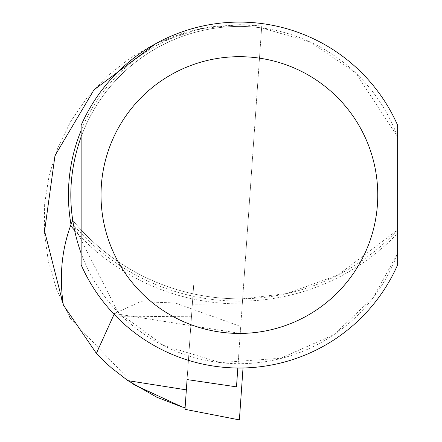<?xml version="1.0" encoding="UTF-8"?>
<svg xmlns="http://www.w3.org/2000/svg" width="442" height="442" viewBox="0 0 442 442"><rect width="100%" height="100%" fill="white"/><g stroke="black" fill="none" stroke-linecap="round" stroke-linejoin="round"><path stroke-width="0.33" stroke-dasharray="2.21 1.66" d="M237.813 368.004L240.713 326.539L175.336 302.974L140.385 301.693L114.423 313.56L240.233 333.401M114.091 314.284L114.423 313.56M187.071 379.573L193.701 284.77L185.11 407.601L192.347 304.168L242.293 303.98L261.719 26.166L240.713 326.539M191.463 316.776L68.919 315.732L56.637 289.422L48.393 261.581L44.36 232.823L44.631 203.79L49.2 175.115L57.968 147.435L70.742 121.357L87.24 97.461L107.097 76.273L129.871 58.261L155.059 43.824L182.115 33.277L210.431 26.852L239.387 24.697L261.808 26.177A170.363 170.363 0 0 0 239.387 24.697L200.055 28.691L155.501 43.802M133.711 384.534L70.659 318.759M72.648 220.254A216.193 216.193 0 0 0 242.652 298.803L287.079 293.505L337.931 275.062L397.64 229.928A216.193 216.193 0 0 1 72.648 220.254M81.129 264.835A172.955 172.955 0 0 0 397.64 264.835L397.64 233.31A218.514 218.514 0 0 1 73.383 224.729L117.975 312.085L163.413 345.368L220.414 362.617L280.803 358.219L334.257 334.472L373.501 297.19L397.64 253.299A168.634 168.634 0 0 1 81.129 253.299L81.129 264.835M397.64 136.816L397.64 125.274A172.955 172.955 0 0 0 81.129 125.274L81.129 136.816A168.634 168.634 0 0 1 397.64 136.816L355.699 72.958L310.317 42.067L261.868 27.929L261.808 26.177M72.825 221.409L73.383 224.729M261.868 27.929A168.634 168.634 0 0 0 72.703 220.608A168.634 168.634 0 0 1 261.868 27.929M236.498 386.861L242.293 303.98M184.994 409.325L192.347 304.168M239.387 419.9L243.017 367.976M200.055 28.691A170.949 170.949 0 0 0 81.129 130.412M74.438 230.105A221.26 221.26 0 0 0 242.299 303.875M249.039 281.874L243.818 282.145"/><path stroke-width="0.66" d="M237.813 368.004L236.498 386.861L187.071 379.573L184.994 409.325L239.387 419.9L243.017 367.976M155.501 43.802L93.903 89.958L54.985 155.59L44.581 231.122L63.339 305.013L96.389 353.357L114.091 314.284M96.389 353.357L104.776 361.832L111.406 367.843L127.882 380.645L156.893 397.275L182.319 407.06L133.711 384.534M70.659 318.759L68.919 315.732M63.339 305.013C59.206 276.885 61.62 250.443 70.587 225.685L72.648 220.254L72.825 221.409M81.129 195.055L81.129 264.835A172.955 172.955 0 0 0 397.64 264.835L397.64 125.274A172.955 172.955 0 0 0 81.129 125.274L81.129 195.055M81.129 253.299C67.377 214.469 67.377 175.64 81.129 136.816L81.129 253.299M397.64 233.31L397.64 136.816M127.882 380.645L186.353 389.866M81.129 130.412A170.949 170.949 0 0 0 71.029 224.707M70.587 225.685A221.26 221.26 0 0 0 74.438 230.105M81.129 264.835A172.955 172.955 0 0 0 397.64 264.835M101.019 195.055A138.363 138.363 0 0 0 308.571 314.886A138.363 138.363 0 0 0 308.571 75.228A138.363 138.363 0 0 0 101.019 195.055M182.275 407.049L185.11 407.601"/></g></svg>
